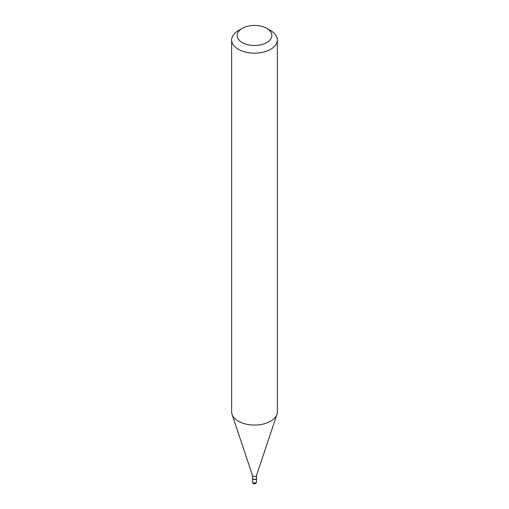 <?xml version="1.0" encoding="UTF-8"?>
<svg xmlns="http://www.w3.org/2000/svg" width="509" height="509" viewBox="0 0 509 509"><rect width="100%" height="100%" fill="white"/><g stroke="black" fill="none" stroke-linecap="round" stroke-linejoin="round"><path stroke-width="0.76" d="M252.489 478.301A2.011 1.164 0 0 0 252.489 478.371A2.011 1.164 0 0 0 253.075 479.192A2.011 1.164 0 0 0 255.27 479.446A2.011 1.164 0 0 0 256.511 478.371A2.011 1.164 0 0 0 256.511 478.301M252.489 475.495L252.489 478.225A2.011 1.164 0 0 0 253.075 479.045A2.011 1.164 0 0 0 255.925 479.045L255.925 479.045A2.011 1.164 0 0 0 256.511 478.225L256.511 475.495M252.489 475.387A2.011 1.164 0 0 0 252.528 475.61A2.011 1.164 0 0 0 253.908 476.5A2.011 1.164 0 0 0 255.925 476.208A2.011 1.164 0 0 0 256.472 475.61L276.947 414.358A22.86 13.196 0 0 0 277.36 411.857L277.36 39.963A22.86 13.196 0 0 0 270.667 30.629L266.786 28.389A17.376 10.034 0 0 0 242.214 28.389L242.214 28.389A17.376 10.034 0 0 0 242.214 42.571A17.376 10.034 0 0 0 266.786 42.571A17.376 10.034 0 0 0 266.786 28.389M253.145 479.084A1.826 1.056 0 0 0 253.208 479.122A1.826 1.056 0 0 0 255.792 479.122L255.792 479.122M238.333 30.629L242.214 28.389L238.333 30.629A22.86 13.196 0 0 0 231.64 39.963A22.86 13.196 0 0 0 245.752 52.153A22.86 13.196 0 0 0 270.667 49.29A22.86 13.196 0 0 0 277.36 39.963M231.64 39.963L231.64 411.857A22.86 13.196 0 0 0 232.053 414.358A22.86 13.196 0 0 0 247.8 424.474A22.86 13.196 0 0 0 270.667 421.191A22.86 13.196 0 0 0 276.947 414.358M256.511 481.807A2.011 2.011 0 0 1 255.505 483.55A2.011 2.011 0 0 1 252.489 481.807A2.011 1.164 0 0 0 253.075 482.627A2.011 1.164 0 0 0 255.925 482.627A2.011 1.164 0 0 0 256.511 481.807L256.511 478.371M252.489 481.807L252.489 478.371M252.528 475.61L232.053 414.358"/></g></svg>
